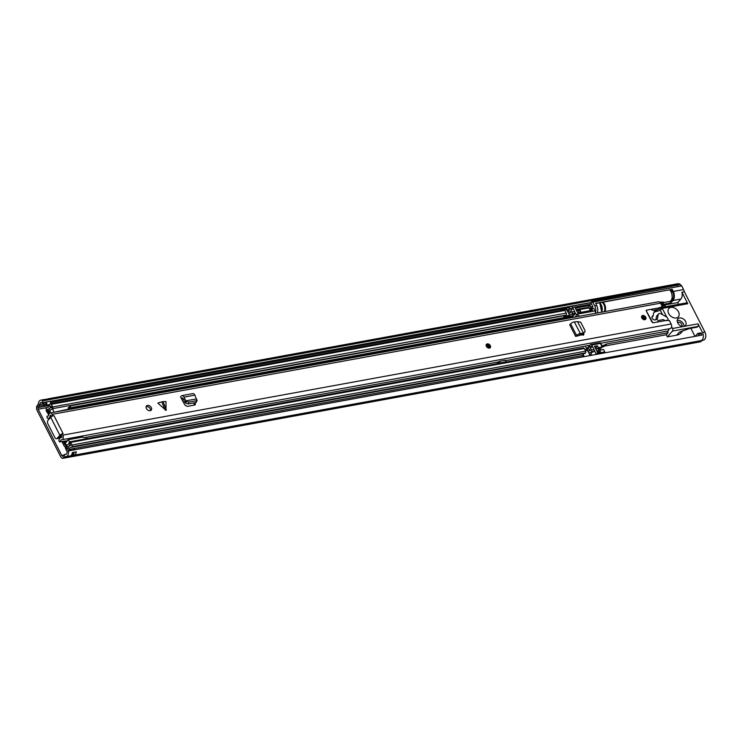 <?xml version="1.0" encoding="UTF-8"?>
<svg xmlns="http://www.w3.org/2000/svg" width="742" height="742" viewBox="0 0 742 742"><rect width="100%" height="100%" fill="white"/><g stroke="black" fill="none" stroke-linecap="round" stroke-linejoin="round"><path stroke-width="1.11" d="M701.385 333.714L698.445 334.252L698.176 333.724L701.116 333.186L701.385 333.714A3.098 1.911 79.6 0 1 701.839 335.115L68.412 450.95A5.38 3.311 79.6 0 1 66.094 456.645A5.38 3.311 79.6 0 1 65.379 456.655A1.261 0.779 -100.4 0 0 65.213 456.655A1.261 0.779 -100.4 0 0 64.953 456.784L63.691 457.935A3.543 2.18 79.6 0 1 62.968 458.306A3.543 2.18 79.6 0 1 60.677 456.692L37.1 410.419A3.543 2.18 79.6 0 1 37.1 405.753L38.185 404.242A1.261 0.779 -100.4 0 0 38.38 403.667A5.38 3.311 79.6 0 1 40.764 400.161A5.38 3.311 79.6 0 1 42.869 400.828L42.387 402.785L46.347 401.914A2.523 1.558 79.6 0 1 46.152 405.151L45.735 405.624A2.523 1.558 79.6 0 1 45.002 406.004A2.523 1.558 79.6 0 1 43.481 404.844L43.453 404.78A3.543 2.18 -100.4 0 0 43.722 403.704A3.098 1.911 79.6 0 1 43.769 403.398A3.098 1.911 79.6 0 1 44.093 402.47M68.412 450.95L67.021 451.127A3.098 1.911 79.6 0 1 65.686 454.41A3.098 1.911 79.6 0 1 65.268 454.41A3.543 2.18 -100.4 0 0 64.804 454.419A3.543 2.18 -100.4 0 0 64.081 454.781L62.81 455.931A1.261 0.779 79.6 0 1 62.56 456.061A1.261 0.779 79.6 0 1 61.744 455.486L38.157 409.213A1.261 0.779 79.6 0 1 38.167 407.553L39.243 406.032A3.543 2.18 -100.4 0 0 39.799 404.418A3.098 1.911 79.6 0 1 41.172 402.396A3.098 1.911 79.6 0 1 42.387 402.785M694.966 336.376L690.848 328.279M678.633 304.313L677.752 302.588L662.059 305.454M702.127 340.42L700.958 341.478L698.5 341.923A3.543 2.18 79.6 0 1 697.777 342.294A3.543 2.18 -100.4 0 0 697.777 342.294A3.543 2.18 -100.4 0 0 698.5 341.923L699.669 340.866L698.5 341.923L63.691 457.935L62.81 455.931M703.231 334.948A5.38 3.311 79.6 0 1 700.902 340.643A5.38 3.311 -100.4 0 0 702.451 332.509L698.027 323.837A1.901 1.169 79.6 0 1 697.953 326.424L697.573 326.86A1.901 1.169 79.6 0 1 697.1 327.139L689.624 328.502A1.901 1.169 79.6 0 0 690.097 328.224L697.573 326.86M595.399 313.226A6.641 4.09 -100.4 0 0 594.741 305.797L591.986 301.243L678.002 285.095A5.38 3.311 -100.4 0 0 675.582 284.149A5.38 3.311 79.6 0 1 677.687 284.817L677.492 285.614M592.895 302.18L50.326 401.329M677.687 284.817L42.869 400.828M49.482 413.377A1.261 0.779 79.6 0 1 49.519 413.275L49.909 412.237A2.653 1.632 -100.4 0 0 50.094 411.458A3.163 1.948 79.6 0 1 51.495 409.343A3.163 1.948 79.6 0 1 51.643 409.324A2.402 1.484 -100.4 0 0 51.755 409.315A2.402 1.484 -100.4 0 0 52.357 408.944L52.589 408.675A1.261 0.779 -100.4 0 0 52.636 406.95L51.291 404.316A1.261 0.779 -100.4 0 0 50.475 403.741A2.523 1.558 -100.4 0 0 50.271 401.199L46.347 401.914M49.046 405.28A2.523 1.558 -100.4 0 0 49.148 405.253A2.523 1.558 -100.4 0 0 49.51 405.049M68.134 450.923A2.523 1.558 79.6 0 1 68.496 450.283L68.904 449.81A2.523 1.558 79.6 0 1 69.423 449.466A2.523 1.558 79.6 0 1 71.046 450.394L67.021 451.127M701.839 335.115L74.97 449.671M71.046 450.394L74.97 449.68A2.523 1.558 -100.4 0 0 73.56 448.715A2.523 1.558 -100.4 0 0 73.458 448.725M73.059 452.462L73.328 452.991A3.098 1.911 -100.4 0 0 73.523 452.972A3.098 1.911 -100.4 0 0 74.515 452.193M66.094 456.645L70.017 455.931A5.38 3.311 -100.4 0 0 72.364 452.666L72.364 452.666M75.563 452.008A2.022 1.243 -100.4 0 0 76.287 451.943L72.484 452.481A1.901 1.169 -100.4 0 1 72.419 452.527M76.287 451.943A5.38 3.311 79.6 0 1 73.931 455.217A5.38 3.311 79.6 0 1 73.439 455.245L70.611 455.727M47.989 398.946A5.38 3.311 79.6 0 1 48.61 398.723A5.38 3.311 79.6 0 1 49.157 398.695L49.157 398.695A2.022 1.243 -100.4 0 0 49.139 398.732L45.234 399.419A5.38 3.311 -100.4 0 0 44.687 399.437L40.764 400.161M43.769 403.398L44.13 404.112A1.141 0.705 79.6 0 0 45.151 404.464L45.559 403.991A1.141 0.705 79.6 0 0 45.605 402.442L45.494 402.22M588.174 347.321A2.912 1.002 153 0 0 586.57 348.508M681.815 326.295A2.847 2.013 41.4 0 0 681.74 324.208A2.847 2.013 41.4 0 0 677.567 322.566M668.69 313.578A6.326 4.48 -138.6 0 1 668.848 308.505A6.326 4.48 -138.6 0 1 678.494 311.788A6.326 4.48 -138.6 0 1 678.336 316.862A6.326 4.48 -138.6 0 1 668.69 313.578M683.985 326.397A5.055 3.589 41.4 0 0 683.456 323.892A5.055 3.589 41.4 0 0 677.205 320.414M677.734 322.918A5.055 3.589 -138.6 0 1 677.863 318.856A5.055 3.589 -138.6 0 1 685.58 321.481A5.055 3.589 -138.6 0 1 685.45 325.543A5.055 3.589 -138.6 0 1 683.809 326.434A5.055 3.589 -138.6 0 1 677.734 322.918M601.753 347.414L605.008 345.957L666.279 334.753L667.364 336.868L676.676 335.171A13.912 9.859 41.4 0 0 681.184 332.731L682.937 330.737M591.986 301.243L590.706 303.061M591.828 307.847L592.181 308.533M701.116 333.186L700.55 332.991M700.865 340.652A5.38 3.311 -100.4 0 0 700.912 340.643L73.931 455.217M661.799 307.392L686.563 302.866A1.901 1.169 79.6 0 1 687.788 303.728L681.917 292.209A6.641 4.09 79.6 0 1 680.85 299.082L677.752 302.588M48.61 398.723L675.582 284.149A5.38 3.311 -100.4 0 0 675.452 284.177M680.85 299.082L673.003 300.51L670.796 303.014L662.105 304.61M661.799 304.953L662.393 306.121M697.953 326.424L672.465 331.08L667.364 336.868M682.399 330.96A13.912 9.859 -138.6 0 1 679.329 332.156L690.097 328.224M666.706 317.038L662.291 308.384A1.901 1.169 -100.4 0 0 662.226 308.264M653.925 312.456A10.119 7.17 -138.6 0 1 655.733 311.668L660.343 310.323L662.587 314.719M667.216 331.108L668.05 332.75L666.279 334.753M672.465 331.08A1.901 1.169 -100.4 0 0 672.54 328.493L671.593 326.638M605.008 345.957L606.78 343.945L668.05 332.75M604.98 352.821A1.261 0.779 -100.4 0 0 604.776 351.912L603.561 349.528L599.638 350.252L600.584 352.098L597.644 352.635L594.407 346.291L597.347 345.753L598.293 347.599L602.216 346.885L601.001 344.511L602.411 345.902L606.78 343.945M602.216 346.885L600.148 349.232A1.577 0.974 -100.4 0 0 599.824 350.215M597.227 348.323L595.594 348.619A3.163 1.948 79.6 0 1 596.336 348.156A3.163 1.948 79.6 0 1 597.505 348.499L599.462 348.137L598.191 349.584A1.577 0.974 -100.4 0 0 597.913 351.161A1.577 0.974 -100.4 0 0 598.794 352.431M595.909 349.25L596.633 348.425M597.347 345.753L595.307 348.063M594.286 350.27L595.947 353.526A1.261 0.779 79.6 0 1 596.16 354.426M592.376 346.514L591.634 345.058A1.261 0.779 79.6 0 0 590.817 344.483L600.195 342.776M586.774 348.907L590.511 344.668A1.261 0.779 79.6 0 1 590.817 344.483M602.411 345.902L600.315 342.878M681.917 292.209L684.365 291.764L704.9 332.064L702.451 332.509M669.989 301.419L670.796 303.014M597.319 312.966A6.641 4.09 -100.4 0 0 596.698 305.435L595.622 303.32L672.187 289.324L673.272 291.448L683.567 289.565L681.703 285.911L592.877 302.142M673.003 300.51A6.641 4.09 -100.4 0 0 673.272 291.448M672.187 289.324L595.724 303.524M698.176 333.724L697.61 333.529L695.217 336.33M698.445 334.252A3.098 1.911 79.6 0 1 698.899 335.653M678.002 285.095L680.451 284.65A5.38 3.311 -100.4 0 0 678.03 283.694L675.582 284.149M684.365 291.764A6.641 4.09 -100.4 0 0 683.567 289.565M700.912 340.643L703.36 340.198A5.38 3.311 -100.4 0 0 704.9 332.064M62.968 458.306L700.235 341.849A3.543 2.18 -100.4 0 0 700.958 341.478M676.676 335.171L679.329 332.156L689.624 328.502M601.001 344.511L600.463 343.444L591.634 345.058M599.638 350.252L598.85 351.142A3.163 1.948 79.6 0 1 598.859 352.413M597.505 348.499L598.293 347.599M680.451 284.65L681.703 285.911M659.721 302.142L663.227 302.077L663.636 302.866L661.743 305.008A1.577 0.974 -100.4 0 0 661.586 305.259M662.133 306.9L662.931 306.752L662.532 305.964L664.98 305.518L665.426 306.734M663.636 302.866L661.178 303.32L660.185 302.634M569.188 309.646L569.494 308.171A3.163 1.948 79.6 0 1 570.06 306.928L570.236 306.724A2.532 1.558 79.6 0 1 570.867 306.353A2.532 1.558 79.6 0 1 572.499 307.503L572.982 308.459M574.892 312.206L575.504 313.393L571.767 317.641M574.929 317.066L577.016 314.701L576.321 314.32A1.901 1.345 -138.6 0 1 575.504 313.393M577.016 314.701L579.688 316.194M591.337 308.412L592.867 306.669L591.522 304.025A2.532 1.558 -100.4 0 0 589.881 302.875L570.867 306.353M595.381 313.328A2.532 1.558 -100.4 0 0 595.019 310.898L593.674 308.255L591.717 308.616L592.524 310.202L577.721 312.911L575.291 308.143L590.094 305.444L590.901 307.03L592.867 306.669M590.901 307.03L589.473 308.653M591.717 308.616L590.085 310.462A0.946 0.584 79.6 0 1 589.871 310.601M590.094 305.444L588.471 307.29L576.015 309.562M588.054 308.032A2.847 1.753 79.6 0 1 588.471 307.29M669.701 290.011A6.326 3.896 79.6 0 1 670.907 300.612A6.326 3.896 79.6 0 1 669.349 301.54A6.326 3.896 -100.4 0 0 670.907 300.612A6.326 3.896 -100.4 0 0 669.701 290.011M577.693 310.573A1.261 0.779 79.6 0 1 578.278 310.824A1.261 0.779 79.6 0 1 578.612 312.623A1.261 0.779 79.6 0 1 578.547 312.753M578.853 310.49A1.261 0.779 79.6 0 1 579.159 310.304A1.261 0.779 79.6 0 1 580.049 311.037A1.261 0.779 79.6 0 1 580.012 312.484M578.306 310.462A1.901 1.169 79.6 0 1 578.584 309.961A1.901 1.169 79.6 0 1 579.048 309.683A1.901 1.169 79.6 0 1 580.235 310.471A1.901 1.169 79.6 0 1 580.541 312.391M579.048 309.683L588.36 307.976A1.901 1.169 79.6 0 1 589.547 308.774A1.901 1.169 79.6 0 1 589.853 310.694M582.433 334.188L585.058 331.618L584.937 330.44L580.689 322.13L577.564 321.648L583.333 332.973L582.683 334.104L580.374 334.596L581.589 333.362L583.119 333.316M584.121 332.629L585.058 331.618M583.824 333.612L582.683 334.104M583.963 334.225L575.644 336.414L576.571 335.43A2.912 1.002 -27 0 1 580.3 333.529L581.589 333.362M577.415 336.089L580.374 334.596M165.076 409.881L161.756 401.867L157.814 403.054L166.032 410.428L165.976 401.561L163.008 401.635L166.319 409.649M151.303 407.599A3.163 2.245 41.4 0 0 146.48 405.948A3.163 2.245 41.4 0 0 146.397 408.49A3.163 2.245 41.4 0 0 151.22 410.131A3.163 2.245 41.4 0 0 151.303 407.599M670.082 328.595A3.033 1.864 -100.4 0 0 670.258 328.576A3.033 1.864 -100.4 0 0 671.12 323.985L669.321 320.451L665.129 320.637L663.274 319.589L658.052 320.544L657.486 322.037L652.877 322.872L646.115 310.508M67.207 440.757L59.666 441.833A1.261 0.779 -100.4 0 1 58.998 439.941A5.38 3.311 79.6 0 1 61.159 437.539A5.38 3.311 79.6 0 1 61.456 437.511A0.761 0.464 -100.4 0 0 61.716 436.361L61.002 434.942L61.892 433.931A2.597 0.89 153 0 0 59.87 435.285L57.153 438.364A2.532 1.558 -100.4 0 1 56.531 438.735A2.532 1.558 -100.4 0 1 54.899 437.585L47.887 423.83A2.532 1.558 -100.4 0 1 47.989 420.38L50.706 417.301A2.597 0.89 -27 0 1 52.728 415.937L52.172 414.333A3.033 1.864 -100.4 0 0 50.215 412.951L658.553 301.781A3.033 1.864 -100.4 0 1 660.519 303.163L662.318 306.696L658.664 307.939L658.098 309.433L652.877 310.388L651.012 309.34L646.412 310.184M52.895 415.752L53.925 415.557L63.089 433.551L62.059 433.736L62.782 435.155A3.033 1.864 -100.4 0 1 61.911 439.746A3.033 1.864 -100.4 0 1 61.744 439.765A3.098 1.911 79.6 0 0 61.567 439.783A3.098 1.911 79.6 0 0 60.176 442.037M645.726 317.242A2.532 1.79 41.4 0 0 641.867 315.934A2.532 1.79 41.4 0 0 641.802 317.966A2.532 1.79 41.4 0 0 645.661 319.273A2.532 1.79 41.4 0 0 645.726 317.242M490.323 345.642A2.532 1.79 41.4 0 0 486.464 344.325A2.532 1.79 41.4 0 0 486.409 346.356A2.532 1.79 41.4 0 0 490.267 347.673A2.532 1.79 41.4 0 0 490.323 345.642M195.118 402.702L195.434 404.473L194.673 405.049L187.262 406.403L184.981 405.095L182.578 400.838L180.529 396.812L181.428 395.931A2.912 1.79 79.6 0 1 182.068 395.579A2.912 1.79 79.6 0 1 184.053 397.118L184.73 398.667L183.589 399.697L182.476 397.814L181.502 398.723M577.564 321.648L574.364 321.889A2.912 1.002 -27 0 0 570.635 323.79L569.717 324.773L575.644 336.414M583.24 334.781L583.889 332.917L583.425 335.301M161.756 401.867L163.008 401.635M150.533 410.595A3.163 2.245 41.4 0 0 150.236 408.796A3.163 2.245 41.4 0 0 146.109 406.69M193.625 402.971L194.58 405.067M51.625 416.54L51.115 415.539A0.761 0.464 -100.4 0 0 50.298 415.603A5.38 3.311 79.6 0 1 48.063 418.497A1.261 0.779 -100.4 0 0 48.063 418.497L48.054 418.497A1.261 0.779 -100.4 0 1 47.024 417.023L47.024 416.234L48.119 416.039M582.795 334.058L583.166 334.79M52.728 415.937A2.597 0.89 -27 0 1 53.925 415.557M600.63 343.277L668.523 330.867A3.098 1.911 79.6 0 1 669.683 328.678M662.318 306.696L661.706 307.392M590.029 345.215L505.534 360.658M499.004 361.846L83.837 437.715L82.807 437.047L68.106 439.737L66.168 442.325L65.444 442.204L66.326 442.037M50.215 412.951A3.033 1.864 -100.4 0 0 48.916 414.592A3.098 1.911 79.6 0 1 47.599 416.271A3.098 1.911 79.6 0 1 47.024 416.234M57.153 438.364L58.924 438.04L61.243 435.415M58.924 438.04A2.532 1.558 79.6 0 1 58.303 438.411L56.531 438.735M196.584 400.68L196.806 399.437L196.584 400.68L188.885 402.099L185.788 400.838L184.814 402.229L183.589 399.697M185.788 400.838L184.73 398.667M182.068 395.579L192.855 393.603A2.912 1.79 79.6 0 1 194.831 395.143L196.352 398.936L185.834 400.838L184.814 402.229M186.381 401.339L185.778 403.184L184.981 402.452M185.778 403.184L188.282 403.945L195.777 402.581L196.203 401.283M196.324 398.918L196.806 399.437M662.281 308.208L660.343 310.323L662.281 308.208L661.641 307.392L647.386 309.998A1.901 1.345 41.4 0 0 646.774 310.332A1.901 1.345 41.4 0 0 646.727 311.853L651.578 321.379A1.901 1.345 41.4 0 0 653.86 322.696L667.587 320.192A1.261 0.9 41.4 0 0 668.032 318.967L666.965 317.186L660.918 313.783A2.532 1.79 41.4 0 0 659.341 313.486A2.532 1.79 41.4 0 0 658.525 313.931A2.532 1.79 41.4 0 0 658.265 314.367L656.503 316.38L655.872 319.783M658.525 313.931L656.753 315.934A2.532 1.79 41.4 0 0 656.503 316.38M662.114 308.31L657.505 309.655L655.733 311.668M656.753 319.617L657.449 318.828A1.901 1.345 -138.6 0 1 657.217 319.32A1.901 1.345 -138.6 0 1 656.596 319.654L655.121 319.923A2.402 1.707 -138.6 0 1 652.552 318.745A2.402 1.707 -138.6 0 1 652.292 316.324A2.402 1.707 -138.6 0 1 653.071 315.897L653.442 313.875A10.119 7.17 -138.6 0 1 654.676 311.334A10.119 7.17 -138.6 0 1 657.505 309.655M653.192 315.879L651.977 317.261M657.449 318.828L658.265 314.367M489.006 347.284A1.419 1.011 41.4 0 0 487.012 345.522M644.408 318.884A1.419 1.011 41.4 0 0 642.405 317.122M585.336 346.069L586.931 349.213A1.261 0.779 -100.4 0 0 587.33 349.695M497.094 362.198L497.808 363.599M497.27 362.532L498.624 362.291M582.971 356.837L582.646 356.188A2.82 1.734 -100.4 0 0 582.804 355.501L69.173 449.364A2.82 1.734 -100.4 0 1 69.127 449.615M67.726 446.721L65.305 447.63L65.89 449.318A2.82 1.734 -100.4 0 0 67.327 451.071M590.539 355.455A2.82 1.734 -100.4 0 0 591.235 353.962L589.5 354.277M63.265 441.481L64.869 444.616A1.261 0.779 -100.4 0 0 65.686 445.191A1.261 0.779 -100.4 0 0 65.769 445.172L66.539 444.875A2.653 1.632 79.6 0 1 66.715 444.829A2.653 1.632 79.6 0 1 67.095 444.829A3.163 1.948 -100.4 0 0 67.541 444.829A3.163 1.948 -100.4 0 0 68.885 443.169A2.402 1.484 79.6 0 1 69.321 442.241L69.562 441.982A1.261 0.779 79.6 0 1 69.869 441.796A1.261 0.779 79.6 0 1 70.685 442.371L72.03 445.014A1.261 0.779 79.6 0 1 71.974 446.74L71.742 447.009A2.402 1.484 79.6 0 1 71.149 447.361A2.402 1.484 79.6 0 1 70.898 447.37A3.163 1.948 -100.4 0 0 70.564 447.389A3.163 1.948 -100.4 0 0 69.173 449.364M582.804 355.501A3.163 1.948 -100.4 0 1 583.138 354.407A3.163 1.948 79.6 0 1 583.787 353.684M585.197 350.233L587.015 349.899L588.081 351.504A5.055 3.116 -100.4 0 0 589.547 349.102L590.27 350.558A5.055 3.116 -100.4 0 0 589.742 350.586A5.055 3.116 -100.4 0 0 588.193 351.727L590.131 355.529M61.985 441.713L63.979 445.627A3.163 1.948 -100.4 0 0 66.019 447.064A3.163 1.948 -100.4 0 0 66.233 446.999L67.012 446.712A0.761 0.464 79.6 0 1 67.17 446.693A5.055 3.116 -100.4 0 0 67.884 446.703A5.055 3.116 -100.4 0 0 70.026 444.031L70.75 445.497A5.055 3.116 -100.4 0 0 70.221 445.525A5.055 3.116 -100.4 0 0 67.995 448.678A0.927 0.566 -100.4 0 1 66.919 448.669L65.89 449.318M563.799 310.063A1.261 0.779 79.6 0 1 564.106 309.878L50.475 403.741A1.261 0.779 -100.4 0 0 50.159 403.926L49.927 404.195A2.402 1.484 -100.4 0 0 49.464 405.308A3.163 1.948 79.6 0 1 48.082 407.247A3.163 1.948 79.6 0 1 47.72 407.256A2.82 1.734 79.6 0 0 47.395 407.265A2.82 1.734 79.6 0 0 46.152 409.102A2.82 1.734 79.6 0 0 46.867 411.986L47.803 413.285L48.499 411.977L47.562 410.678A0.927 0.566 79.6 0 1 47.84 409.13A5.055 3.116 79.6 0 0 48.416 409.111A5.055 3.116 79.6 0 0 50.632 406.013L52.589 408.675L565.998 315.081A2.402 1.484 79.6 0 1 565.385 315.452A2.402 1.484 79.6 0 1 565.274 315.471L70.221 405.93L565.385 315.452M584.529 353.507A2.402 1.484 -100.4 0 0 584.779 353.498A2.402 1.484 -100.4 0 0 585.373 353.146L585.614 352.877A1.261 0.779 -100.4 0 0 585.661 351.151L72.03 445.014M585.661 351.151L584.316 348.508A1.261 0.779 -100.4 0 0 583.5 347.933L69.869 441.796M564.106 316.296L569.633 315.285L569.708 315.934A3.163 1.948 79.6 0 1 571.015 314.413A3.163 1.948 79.6 0 1 571.154 314.395A2.402 1.484 -100.4 0 0 571.266 314.376A2.402 1.484 -100.4 0 0 571.878 314.005L572.11 313.736A1.261 0.779 -100.4 0 0 572.156 312.011L570.811 309.377A1.261 0.779 -100.4 0 0 569.986 308.802A1.261 0.779 -100.4 0 0 569.68 308.987L569.439 309.256A2.402 1.484 -100.4 0 0 568.984 310.369A3.163 1.948 79.6 0 1 568.029 312.141L568.966 313.977A5.055 3.116 79.6 0 1 570.672 312.54A5.055 3.116 79.6 0 1 570.904 312.512L570.153 311.083A5.055 3.116 79.6 0 1 568.845 313.755M571.377 314.348L573.705 313.922A2.402 1.484 -100.4 0 0 573.816 313.912A2.402 1.484 -100.4 0 0 574.429 313.541L574.66 313.272A1.261 0.779 -100.4 0 0 574.698 311.547L573.353 308.913A1.261 0.779 -100.4 0 0 572.536 308.338L569.986 308.802M48.62 415.446A3.163 1.948 79.6 0 1 48.462 412.116L48.851 411.077A0.761 0.464 -100.4 0 0 48.907 410.855A5.055 3.116 79.6 0 1 51.152 407.479A5.055 3.116 79.6 0 1 51.383 407.451L52.803 408.861M66.335 446.972L66.919 448.669L68.032 448.465M592.218 352.144A3.163 1.948 -100.4 0 0 591.235 353.962M591.624 346.57A1.261 0.779 79.6 0 1 591.931 346.393A1.261 0.779 79.6 0 1 592.747 346.968L594.092 349.612A1.261 0.779 79.6 0 1 594.045 351.337L593.804 351.606A2.402 1.484 79.6 0 1 593.21 351.958A2.402 1.484 79.6 0 1 592.96 351.968M582.136 335.05L581.765 334.317M571.665 317.659L571.98 316.834A2.653 1.632 -100.4 0 0 572.156 316.055A3.163 1.948 79.6 0 1 573.38 313.996M564.106 309.878A1.261 0.779 79.6 0 1 564.922 310.453L566.267 313.087A1.261 0.779 79.6 0 1 566.229 314.812M564.95 315.536A3.163 1.948 -100.4 0 0 563.827 317.01L569.708 315.934M594.092 349.612L591.541 350.076A1.261 0.779 79.6 0 1 591.495 351.801L591.253 352.07A2.402 1.484 79.6 0 1 590.669 352.422A2.402 1.484 79.6 0 1 590.409 352.431A3.163 1.948 -100.4 0 0 590.085 352.45A3.163 1.948 -100.4 0 0 589.018 353.34M587.015 349.899A3.163 1.948 -100.4 0 0 587.061 349.899A3.163 1.948 -100.4 0 0 588.397 348.23A2.402 1.484 79.6 0 1 588.842 347.302L589.083 347.043A1.261 0.779 79.6 0 1 589.38 346.866A1.261 0.779 79.6 0 1 590.196 347.442L591.541 350.076M569.633 315.285L568.966 313.977M566.118 309.303L568.029 312.141M583.138 354.407L584.251 356.605M560.015 310.629L560.748 310.49M500.034 363.19L499.449 361.345L497.826 363.181A2.217 1.363 -100.4 0 0 497.697 363.367M499.449 361.345L505.33 360.269L505.914 362.115M500.256 362.931L506.146 361.855M68.088 409.686L68.422 407.469L70.564 406.375L69.59 405.568M59.314 437.594A18.012 12.772 41.4 0 0 59.796 437.993L61.549 436.008M64.925 441.175L65.871 442.482M86.851 438.698L86.629 437.891L85.302 437.455L83.837 437.724M66.288 444.977L64.072 441.332M50.011 413.006L50.066 412.209M68.616 408.656L69.896 407.2M68.579 409.12L53.378 412.367M69.702 441.861L68.106 439.737M53.878 411.81L52.543 408.731M63.701 455.124L61.744 455.486M46.737 407.646L38.157 409.213M569.661 307.587L50.577 402.452M50.345 403.778A2.532 1.558 -100.4 0 0 50.178 401.209M49.148 405.253L48.944 405.299A2.532 1.558 -100.4 0 0 49.538 404.956L45.837 405.605A1.391 0.983 41.4 0 1 45.735 405.624M49.714 404.511L46.254 405.141A1.391 0.983 -138.6 0 1 46.152 405.151M45.114 405.995A2.532 1.558 -100.4 0 0 45.216 405.985A2.532 1.558 -100.4 0 0 45.837 405.605L46.254 405.141A2.532 1.558 -100.4 0 0 46.449 401.886M38.185 404.242L39.243 406.032L43.704 405.215M37.1 405.753L38.167 407.553L49.436 405.484M65.565 456.673L64.953 456.784L64.081 454.781M66.066 454.271L65.268 454.41M73.56 448.715L73.347 448.734A2.532 1.558 79.6 0 1 74.877 449.698M69.525 449.439A2.532 1.558 79.6 0 1 69.627 449.42A2.532 1.558 79.6 0 1 71.158 450.375M73.912 452.833L73.3 452.945M43.722 403.704L39.799 404.418M569.29 309.173L566.749 309.637M568.956 310.555L567.361 310.842M73.402 455.245L70.518 455.773M45.633 403.898L44.168 404.158L43.769 403.379M73.439 455.245L73.736 454.902A0.761 0.464 -100.4 0 0 73.764 453.863L73.328 452.991M71.241 455.245L73.198 455.254M76.213 451.804A1.901 1.169 79.6 0 1 75.888 451.943L72.391 452.583M72.874 452.499L73.736 454.902M73.764 453.863L71.9 454.262M662.291 308.384L687.788 303.728M698.027 323.837L672.54 328.493M596.698 305.435L594.741 305.797M595.947 353.526L604.776 351.912M598.191 349.584L600.148 349.232M591.522 304.025L572.499 307.503M576.321 314.32L595.019 310.898M671.343 289.705L672.586 300.232L670.824 301.271A6.326 3.896 -100.4 0 0 672.382 300.343A6.326 3.896 -100.4 0 0 671.167 289.742M599.619 302.866A5.862 3.608 79.6 0 1 601.567 312.197M601.53 312.206A6.326 3.896 -100.4 0 0 599.573 302.819M604.118 311.733A5.862 3.608 -100.4 0 0 602.105 302.356M603.061 302.18A6.326 3.896 79.6 0 1 605.018 311.566M660.519 303.163L52.172 414.333M671.12 323.985L62.782 435.155M51.068 415.455L50.298 415.603M50.706 417.301L59.87 435.285M183.051 398.482L181.53 398.769M195.35 403.203L194.552 404.984M188.885 402.099L188.282 403.945M196.38 400.726L195.777 402.581M194.831 395.143L184.053 397.118M574.364 321.889L580.3 333.529M570.635 323.79L576.571 335.43M653.071 315.897L651.977 317.149M653.155 315.888L651.977 317.224M490.082 345.689A2.217 1.567 41.4 0 0 487.42 344.149A2.217 1.567 41.4 0 0 486.65 346.31A2.217 1.567 41.4 0 0 489.312 347.85A2.217 1.567 41.4 0 0 490.082 345.689A2.532 1.79 -138.6 0 0 486.4 344.418M490.184 345.809A2.532 1.79 -138.6 0 1 490.184 347.757M487.021 346.245A1.734 1.234 -138.6 0 1 487.624 344.548A1.734 1.234 -138.6 0 1 489.711 345.753A1.734 1.234 -138.6 0 1 489.108 347.451A1.734 1.234 -138.6 0 1 487.021 346.245M487.114 346.366A1.419 1.011 41.4 0 0 489.321 345.967A1.419 1.011 41.4 0 0 487.058 346.245M645.475 317.288A2.217 1.567 41.4 0 0 642.813 315.749A2.217 1.567 41.4 0 0 642.043 317.919A2.217 1.567 41.4 0 0 644.705 319.459A2.217 1.567 41.4 0 0 645.475 317.288A2.532 1.79 -138.6 0 0 641.793 316.018M645.577 317.409A2.532 1.79 -138.6 0 1 645.577 319.357M642.414 317.845A1.734 1.234 -138.6 0 1 643.017 316.148A1.734 1.234 -138.6 0 1 645.113 317.353A1.734 1.234 -138.6 0 1 644.501 319.06A1.734 1.234 -138.6 0 1 642.414 317.845A1.419 1.011 41.4 0 1 642.544 316.834L642.544 317.873L644.677 318.708A1.419 1.011 41.4 0 0 642.544 316.834M642.507 317.975A1.419 1.011 41.4 0 0 644.677 318.708M586.931 349.213L584.872 349.593M48.416 407.126L47.72 407.256M585.373 353.146L71.742 447.009M585.614 352.877L71.974 446.74M584.316 348.508L70.685 442.371M573.353 308.913L570.811 309.377M574.66 313.272L572.11 313.736M574.698 311.547L572.156 312.011M574.429 313.541L571.878 314.005M65.676 444.467L64.869 444.616M48.851 411.077L49.909 412.237M48.462 412.116L49.593 413.257M66.316 446.99L65.769 445.172M67.114 446.693L66.539 444.875M69.562 441.982L70.073 443.911L69.321 442.241M48.963 410.428L47.562 410.678L46.867 411.986M564.922 310.453L51.291 404.316M566.267 313.087L52.636 406.95M565.998 315.081L69.961 405.726M572.156 316.055L69.229 407.961M571.98 316.834L68.616 408.823M593.804 351.606L591.253 352.07M594.045 351.337L591.495 351.801M592.747 346.968L590.196 347.442M587.478 349.732L585.16 350.159M566.684 309.497L564.402 309.915M587.414 350.187L585.364 350.567M45.002 406.004L48.944 405.299M69.423 449.466L73.347 448.734M74.079 452.722L73.263 452.87M66.233 454.15L64.804 454.419M697.768 333.436L700.708 332.898M670.824 301.271L663.496 302.606M599.74 302.792L601.706 312.169M592.051 308.282L589.528 308.737M576.33 310.184L578.278 310.824M578.612 312.623L578.25 313.198M577.935 310.527L579.159 310.304M670.258 328.576L61.911 439.746M181.614 398.936L183.126 398.658M196.491 402.09L197.094 400.244M653.275 315.823L651.977 317.298M646.774 310.332L646.254 310.926M490.119 347.84L490.221 345.707C489.015 344.019 487.717 343.611 486.325 344.492M487.151 345.225L487.151 346.273L489.284 347.108M645.512 319.44L645.614 317.316C644.408 315.619 643.11 315.211 641.719 316.101M590.354 350.474L589.742 350.586M70.833 445.413L70.221 445.525M68.765 446.536L67.884 446.703M584.779 353.498L71.149 447.361M573.816 313.912L571.266 314.376M48.536 407.061L47.395 407.265M593.21 351.958L590.669 352.422M591.931 346.393L589.38 346.866M587.618 349.64L585.123 350.094M49.436 408.925L48.416 409.111M566.267 309.21L560.386 310.286"/></g></svg>

